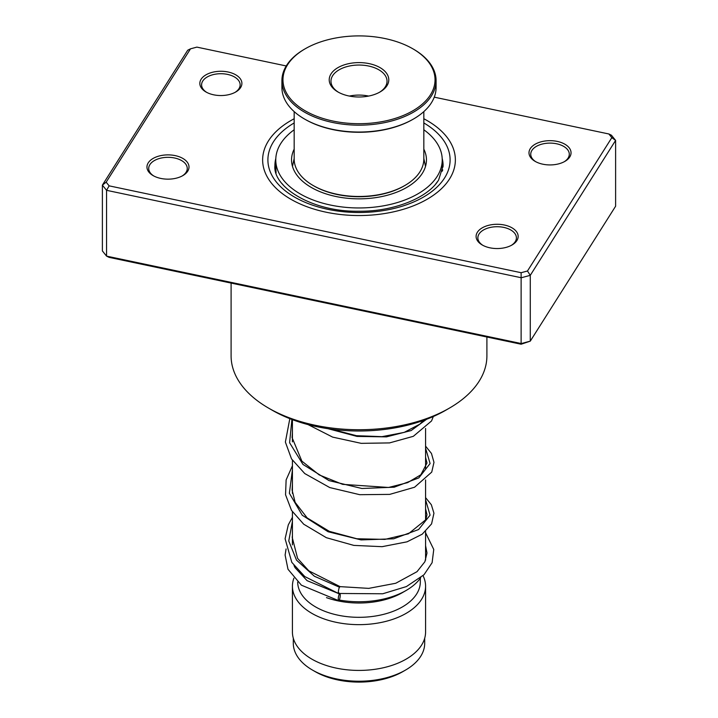 <?xml version="1.0" encoding="UTF-8"?>
<svg xmlns="http://www.w3.org/2000/svg" width="718" height="718" viewBox="0 0 718 718"><rect width="100%" height="100%" fill="white"/><g stroke="black" fill="none" stroke-linecap="round" stroke-linejoin="round"><path stroke-width="1.08" d="M424.697 638.203L424.697 643.292A65.697 37.928 180 0 1 405.455 670.109L402.861 671.608A62.026 35.81 180 0 1 315.148 671.608L312.545 670.109A65.697 37.928 180 0 1 293.303 643.292L293.303 638.203M405.455 670.109A65.697 37.928 180 0 1 312.545 670.109L315.139 671.608A62.026 35.81 180 0 1 315.139 671.608M420.721 577.739A66.577 38.44 180 0 1 406.074 590.501A66.577 38.44 180 0 1 339.264 600.033M406.074 590.501L402.358 592.646A61.317 35.406 180 0 1 326.475 597.627M420.317 578.286L420.317 581.921A61.317 35.406 180 0 1 382.47 614.626A61.317 35.406 180 0 1 315.642 606.952A61.317 35.406 180 0 1 297.683 582.056M423.037 575.683A66.577 38.44 180 0 1 425.577 586.211A66.577 38.44 180 0 1 384.48 621.725A66.577 38.44 180 0 1 311.926 613.387A66.577 38.44 180 0 1 292.423 586.211A66.577 38.44 180 0 1 293.895 578.178M425.577 586.211L425.577 631.984A66.577 38.44 180 0 1 384.48 667.498A66.577 38.44 180 0 1 311.926 659.169A66.577 38.44 180 0 1 292.423 631.984L292.423 586.211M240.62 87.569A21.028 12.134 180 0 1 235.737 91.994A21.028 12.134 180 0 1 206.003 91.994A21.028 12.134 180 0 1 201.121 79.24A21.028 12.134 180 0 1 228.082 72.006A21.028 12.134 180 0 1 240.62 87.569M235.091 92.344A19.269 11.129 0 0 0 238.968 88.655A19.269 11.129 0 0 0 240.144 84.841A19.269 11.129 0 0 0 224.222 73.882A19.269 11.129 0 0 0 202.763 81.017A19.269 11.129 0 0 0 201.596 84.841A19.269 11.129 0 0 0 206.649 92.344M569.769 156.964A21.028 12.134 180 0 1 564.886 161.379A21.028 12.134 180 0 1 535.152 161.379A21.028 12.134 180 0 1 530.27 148.635A21.028 12.134 180 0 1 557.231 141.401A21.028 12.134 180 0 1 569.769 156.964M564.24 161.738A19.269 11.129 0 0 0 568.117 158.05A19.269 11.129 0 0 0 569.293 154.226A19.269 11.129 0 0 0 553.372 143.277A19.269 11.129 0 0 0 531.912 150.412A19.269 11.129 0 0 0 530.746 154.226A19.269 11.129 0 0 0 535.799 161.738M516.879 240.575A21.028 12.134 180 0 1 511.997 245A21.028 12.134 180 0 1 482.263 245A21.028 12.134 180 0 1 477.38 232.246A21.028 12.134 180 0 1 504.341 225.012A21.028 12.134 180 0 1 516.879 240.575M511.351 245.359A19.269 11.129 0 0 0 515.237 241.661A19.269 11.129 0 0 0 516.404 237.846A19.269 11.129 0 0 0 500.491 226.888A19.269 11.129 0 0 0 479.032 234.032A19.269 11.129 0 0 0 477.856 237.846A19.269 11.129 0 0 0 482.909 245.359M187.73 171.18A21.028 12.134 180 0 1 182.848 175.605A21.028 12.134 180 0 1 153.113 175.605A21.028 12.134 180 0 1 148.231 162.86A21.028 12.134 180 0 1 175.192 155.618A21.028 12.134 180 0 1 187.73 171.18M182.201 175.964A19.269 11.129 0 0 0 186.088 172.266A19.269 11.129 0 0 0 187.254 168.452A19.269 11.129 0 0 0 171.342 157.493A19.269 11.129 0 0 0 149.882 164.637A19.269 11.129 0 0 0 148.707 168.452A19.269 11.129 0 0 0 153.76 175.964M231.097 283.08L231.097 355.895A127.903 73.837 0 0 0 268.559 408.102A127.903 73.837 0 0 0 449.441 408.102A127.903 73.837 0 0 0 479.139 381.222A127.903 73.837 0 0 0 486.903 355.895L486.903 337.011M449.513 178.997A96.365 55.636 180 0 1 342.217 214.691A96.365 55.636 180 0 1 262.635 159.908A96.365 55.636 180 0 1 268.487 140.827A96.365 55.636 180 0 1 294.174 118.748A96.365 55.636 180 0 0 268.487 140.827A96.365 55.636 180 0 0 262.635 159.908A96.365 55.636 180 0 0 342.217 214.691A96.365 55.636 180 0 0 449.513 178.997A96.365 55.636 180 0 0 455.365 159.908A96.365 55.636 180 0 1 449.513 178.997M106.174 182.175L102.387 185.127L102.387 250.932L106.56 256.12L521.286 343.554L530.279 341.14L521.124 344.227L109.127 257.367L106.56 256.12L106.56 190.315L102.387 185.127L187.721 50.206L190.521 48.824L106.174 182.175L109.127 185.845L521.124 272.705L527.479 271L611.826 137.65L608.873 133.979L434.255 97.163M527.479 271L530.279 275.335L530.279 341.14L615.613 206.219L615.613 140.414L530.279 275.335L521.286 277.749L106.56 190.315L109.127 185.845M521.124 344.227L521.124 272.705M608.873 133.979L611.44 135.226L615.613 140.414L611.826 137.65M286.24 65.957L196.876 47.119L190.521 48.824M423.826 118.748A96.365 55.636 180 0 1 455.365 159.908A96.365 55.636 180 0 0 423.826 118.748M449.441 408.102L445.725 410.256A122.643 70.804 180 0 1 272.275 410.256L268.559 408.102M338.977 592.862C337.693 596.164 338.42 588.536 339.515 587.234L340.081 586.633L308.812 570.819L297.593 558.38L292.217 537.396L292.423 535.709M339.246 600.06A3.5 0.817 99.8 0 0 340.197 596.272A3.5 0.817 99.8 0 0 339.856 593.75A3.5 0.817 99.8 0 0 339.246 594.342A3.5 0.817 99.8 0 0 338.295 598.13A3.5 0.817 99.8 0 0 338.645 600.652A3.5 0.817 99.8 0 0 339.246 600.06M425.577 532.747L433.762 549.476L432.101 562.706L424.015 574.723L406.406 586.57L382.721 593.777L338.438 593.463L304.755 576.545L291.822 562.382L285.1 538.769L288.304 524.84L292.423 517.283M294.174 129.778A83.225 48.043 0 0 0 281.33 142.658A83.225 48.043 0 0 0 275.775 159.908A83.225 48.043 0 0 0 343.796 207.152A83.225 48.043 0 0 0 436.67 177.166A83.225 48.043 0 0 0 442.225 159.908L442.207 171.198M437.783 181.241L435.727 183.943M283.772 185.639L281.905 183.485M276.062 172.975L275.82 166.944M294.174 149.147A67.456 38.943 0 0 0 291.544 159.908A67.456 38.943 0 0 0 346.677 198.195A67.456 38.943 0 0 0 421.951 173.9A67.456 38.943 0 0 0 426.456 159.908A67.456 38.943 0 0 0 423.826 149.147M442.225 159.908A83.225 48.043 0 0 0 423.826 129.778M294.174 111.613L294.174 159.055A64.826 37.426 0 0 0 294.299 161.406A64.826 37.426 0 0 0 313.165 185.513A64.826 37.426 0 0 0 404.835 185.513A64.826 37.426 0 0 0 423.826 159.055L423.826 111.613M434.884 77.032A76.036 43.897 0 0 0 412.769 48.761A76.036 43.897 0 0 0 305.231 48.761A76.036 43.897 0 0 0 283.116 82.561A76.036 43.897 0 0 0 363.784 123.613A76.036 43.897 0 0 0 434.884 77.032M412.769 48.761L413.514 49.192A77.086 44.507 180 0 1 435.934 77.858A77.086 44.507 180 0 1 436.086 80.658A77.086 44.507 180 0 1 361.432 125.147A77.086 44.507 180 0 1 282.066 83.459A77.086 44.507 180 0 1 281.914 80.658A77.086 44.507 180 0 1 304.486 49.192L305.231 48.761M281.914 80.658L281.914 87.524A77.086 44.507 0 0 0 282.066 90.324A77.086 44.507 0 0 0 304.486 119A77.086 44.507 0 0 0 413.514 119A77.086 44.507 0 0 0 436.086 87.524L436.086 80.658M388.725 78.72A29.788 17.196 180 0 1 380.064 91.958A29.788 17.196 180 0 1 337.936 91.958A29.788 17.196 180 0 1 329.275 80.883A29.788 17.196 180 0 1 357.124 62.637A29.788 17.196 180 0 1 388.725 78.72M379.427 92.317A28.029 16.182 0 0 0 387.029 81.233A28.029 16.182 0 0 0 386.975 80.21A28.029 16.182 0 0 0 358.12 65.051A28.029 16.182 0 0 0 330.971 81.233A28.029 16.182 0 0 0 331.025 82.247A28.029 16.182 0 0 0 338.573 92.317M404.835 185.513L404.099 185.944A63.776 36.815 180 0 1 313.901 185.944L313.165 185.513M413.514 119L412.769 119.421A76.036 43.897 180 0 1 305.231 119.421L304.486 119M368.63 96.068A28.029 16.182 0 0 0 349.37 96.068M275.811 158.498A84.096 48.555 0 0 0 274.904 165.634C272.678 187.066 312.276 212.07 358.569 211.227C394.173 211.783 428.431 197.414 438.653 179.931L443.096 165.634A84.096 48.555 0 0 0 442.189 158.498M423.826 122.949A91.105 52.602 180 0 1 444.577 177.956A91.105 52.602 180 0 1 327.749 209.315A91.105 52.602 180 0 1 273.423 141.868A91.105 52.602 180 0 1 294.174 122.949M339.515 587.234L314.367 576.231L296.498 560.121L288.762 540.986L292.423 521.376M425.577 499.737L430.082 515.138L418.594 529.534L393.706 538.796L361.064 539.909L328.081 531.733L302.233 515.228L289.372 493.248L292.423 469.877M425.577 448.238L430.1 463.541L418.818 477.892L394.236 487.19L361.881 488.491L328.997 480.602L302.96 464.438L289.596 442.728L291.912 419.456M426.636 419.249L411.145 430.558L386.472 436.867L356.999 436.418L327.973 428.691M425.505 166.423L423.826 158.463M425.577 428.458L425.577 468.737M425.577 479.956L425.577 520.245M425.577 531.455L425.577 560.157M292.423 419.653L292.423 441.875M292.423 460.301L292.423 493.374M292.423 511.799L292.423 544.872M294.174 158.463L292.495 166.423M425.577 508.838L426.986 514.644L425.837 519.688L408.425 533.806L384.875 539.397L356.837 538.751L329.311 531.338L307.178 517.938L295.134 502.349L292.1 490.053L292.423 484.201M425.577 457.339L426.986 463.047L420.856 474.769L407.662 482.613L388.573 487.468L342.603 484.345L319.241 474.93L301.874 461.135L292.082 437.594L292.423 432.703M423.566 420.389L419.851 424.15L404.198 432.389L381.94 436.661L356.424 435.691L331.366 429.167M340.054 586.633L368.738 588.374L395.753 583.258L417.014 571.681L424.885 561.745L426.986 553.022L425.577 545.662M294.012 565.551L295.017 567.633L307.062 580.647L338.079 593.346M338.959 593.544L339.856 593.75M286.078 548.947L285.109 555.059L287.999 569.266L301.389 585.17L338.645 600.652M425.577 497.628L431.356 504.763L433.941 513.217L431.581 523.889L422.202 534.201L407.061 541.821L382.093 546.676L353.812 545.393L326.367 537.701L303.723 524.212L291.535 510.426L285.549 494.765L286.123 479.92L292.423 465.785M425.577 446.129L431.464 453.471L433.977 462.347L431.742 472.085L414.564 487.235L389.703 494.388L359.763 494.693L329.759 487.567L304.755 473.566L291.517 458.901L285.378 442.082L289.821 418.657M433.322 416.512L431.554 420.945L413.326 436.32L389.551 442.907L361.217 443.347L332.622 437.109L308.058 424.598M275.775 159.908L275.775 165.149M275.793 165.786A8.76 8.76 0 0 0 275.039 168.183M442.189 171.225A8.76 8.76 0 0 0 442.71 169.888M443.06 166.935A8.76 8.76 0 0 0 442.225 163.623"/></g></svg>
